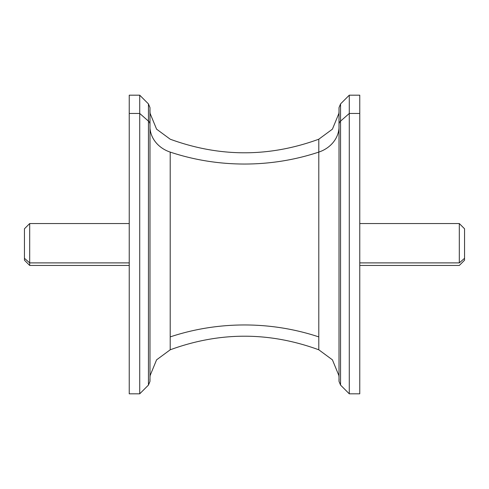 <?xml version="1.0" encoding="UTF-8"?>
<svg xmlns="http://www.w3.org/2000/svg" width="489" height="489" viewBox="0 0 489 489"><rect width="100%" height="100%" fill="white"/><g stroke="black" fill="none" stroke-linecap="round" stroke-linejoin="round"><path stroke-width="0.73" d="M129.237 113.46L139.72 113.46L139.72 393.816L129.237 393.816L129.237 113.46C129.237 89.273 129.237 89.273 129.237 113.46L129.237 95.184L139.72 95.184L139.72 113.46L129.237 113.46L129.237 375.54M139.72 113.46L139.72 95.184L148.448 103.919L148.448 121.125L139.72 113.46L148.448 121.125L148.448 385.081L148.448 103.919L149.982 107.623L149.982 124.377A5.238 4.597 180 0 0 148.448 121.125A5.238 4.597 0 0 1 149.982 124.377L149.982 381.377L148.448 385.081L139.72 393.816L139.72 113.46M149.921 109.811L149.976 124.652A5.238 4.597 180 0 0 149.982 124.377M170.209 152.097A31.437 27.586 0 0 1 149.982 128.081A31.437 27.586 180 0 0 170.209 152.097L170.209 349.794L170.209 152.097A209.567 183.913 180 0 0 318.791 152.097A209.567 183.913 0 0 1 170.209 152.097M339.018 111.84L338.865 113.509L332.416 129.163L318.791 139.206L318.791 349.794L318.791 139.206C269.262 157.324 219.738 157.324 170.209 139.206L156.584 129.163L150.135 113.509L149.982 111.84M170.209 336.903A209.567 183.913 0 0 1 318.791 336.903M339.018 128.081A31.437 27.586 0 0 1 318.791 152.097A31.437 27.586 180 0 0 339.018 128.081M339.024 107.935L339.024 124.652A5.238 4.597 180 0 1 339.018 124.377A5.238 4.597 0 0 1 340.552 121.125A5.238 4.597 180 0 0 339.018 124.377L339.018 107.623L340.552 103.919L340.552 385.081L340.552 103.919L349.28 95.184L349.28 113.46L340.552 121.125L349.28 113.46L349.28 393.816L349.28 95.184L359.763 95.184L359.763 113.46L349.28 113.46L359.763 113.46L359.763 393.816L349.28 393.816L340.552 385.081L339.018 381.377L339.079 379.189M359.763 375.54L359.763 113.46C359.763 89.273 359.763 89.273 359.763 113.46M359.77 265.454L459.312 265.454L464.55 260.215L464.55 258.296L459.312 262.893L464.55 258.296L464.55 228.785L459.312 223.546L459.312 262.893L359.77 262.893L359.77 108.283L359.77 380.717L359.77 262.893L459.312 262.893L459.312 223.546L359.77 223.546M359.77 226.107L359.77 262.893M464.55 258.296L464.55 230.704M129.23 223.546L129.23 380.717L129.23 223.546L29.688 223.546L29.688 262.893L24.45 258.296L24.45 228.785L29.688 223.546L29.688 265.454L29.688 262.893L129.23 262.893L29.688 262.893L24.45 258.296L24.45 230.704M129.23 265.454L29.688 265.454L24.45 260.215L24.45 258.296M129.23 108.283L129.23 124.958L129.23 108.283M129.23 262.893L129.23 226.107M339.018 377.16L338.865 375.491L332.416 359.837L318.791 349.794C269.262 331.676 219.738 331.676 170.209 349.794L156.584 359.837L150.135 375.491L149.982 377.16M149.976 381.065L149.921 379.189M339.018 124.377L339.018 381.377"/></g></svg>
